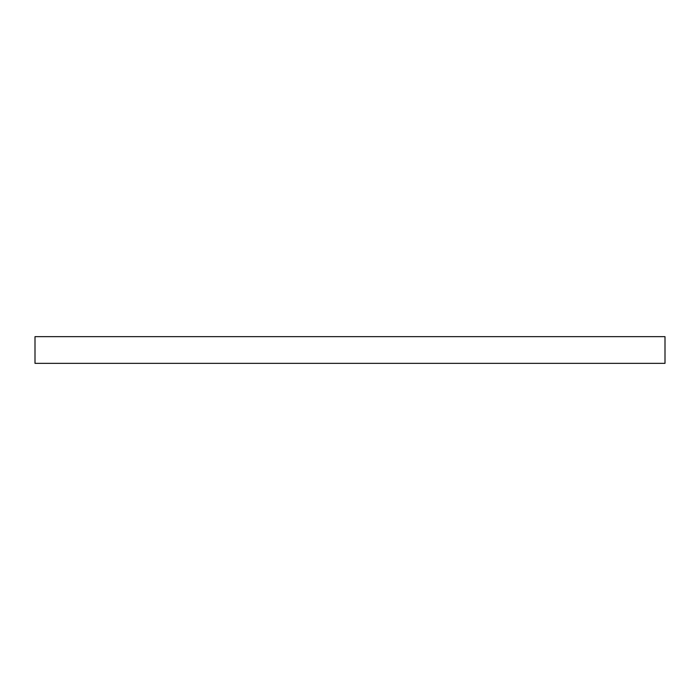 <?xml version="1.0" encoding="UTF-8"?>
<svg xmlns="http://www.w3.org/2000/svg" width="700" height="700" viewBox="0 0 700 700"><rect width="100%" height="100%" fill="white"/><g stroke="black" fill="none" stroke-linecap="round" stroke-linejoin="round"><path stroke-width="1.05" d="M665 336.656L35 336.656L35 363.344L665 363.344L665 336.656"/></g></svg>
